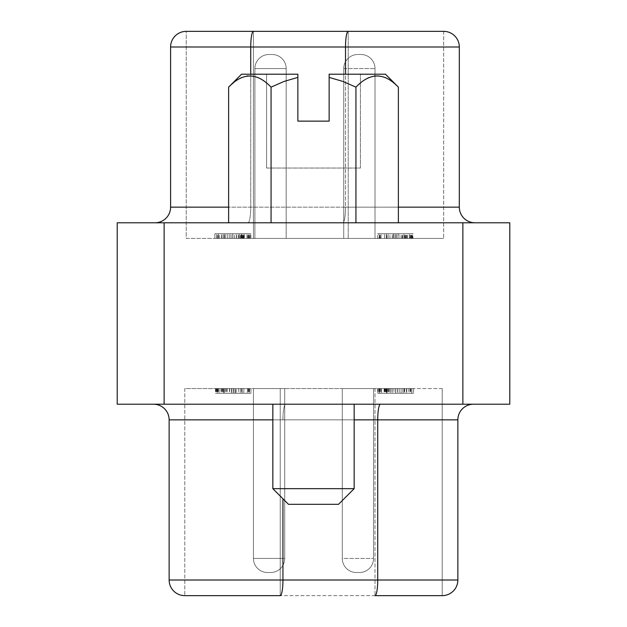 <?xml version="1.0" encoding="UTF-8"?>
<svg xmlns="http://www.w3.org/2000/svg" width="627" height="627" viewBox="0 0 627 627"><rect width="100%" height="100%" fill="white"/><g stroke="black" fill="none" stroke-linecap="round" stroke-linejoin="round"><path stroke-width="0.47" stroke-dasharray="3.13 2.35" d="M380.448 404.211L153.497 404.211L380.448 404.211A15.644 2.72 90 0 0 377.728 419.855L457.859 419.855L457.859 580.006L377.728 580.006A15.644 2.72 -90 0 1 375.009 595.65L184.777 595.65A15.644 15.644 0 0 1 169.141 580.006L169.141 419.855L377.728 419.855L377.728 580.006L169.141 580.006M170.599 46.994L250.729 46.994A15.644 2.72 90 0 1 253.441 31.35L253.441 238.425L443.673 238.425L253.441 238.425L253.441 31.35L348.22 31.35L186.235 31.35L186.235 238.425L253.441 238.425L186.235 238.425L186.235 31.35A15.644 15.644 0 0 0 170.599 46.994L170.599 207.145L345.508 207.145L345.508 74.205M228.62 222.789L398.38 222.789L228.62 222.789L398.38 222.789L228.62 222.789L228.62 87.137L241.552 74.205L297.856 74.205L297.856 121.129L297.856 74.205L241.552 74.205L297.856 74.205L266.577 74.205L297.856 74.205L297.856 77.411L284.117 81.424L271.06 87.137L284.149 81.416L297.856 77.411L297.856 74.205L297.856 121.129L297.856 77.411L284.149 81.416L271.06 87.137C256.913 72.317 242.767 72.317 228.62 87.137L236.246 80.632M236.277 80.617L239.976 78.367M241.638 77.576L247.062 75.977M247.767 75.883L249.115 75.781M249.138 75.781L251.231 75.82M251.262 75.82L257.995 77.56M258.402 77.74L263.387 80.601M263.943 80.993L266.013 82.576M266.577 83.03L271.06 87.137L271.06 222.789M373.559 388.575L342.279 388.575L342.279 558.43L373.559 558.43L342.279 558.43A14.076 14.076 0 0 0 356.355 572.506L359.483 572.506A14.076 14.076 0 0 0 373.559 558.43L373.559 388.575L342.279 388.575L373.559 388.575L342.279 388.575L373.559 388.575L342.279 388.575L373.559 388.575L342.279 388.575L373.559 388.575L342.279 388.575L373.559 388.575L342.279 388.575L373.559 388.575L373.559 558.43A14.076 14.076 0 0 1 359.483 572.506L356.355 572.506A14.076 14.076 0 0 1 342.279 558.43L342.279 388.575L373.559 388.575L373.559 558.43A14.076 14.076 0 0 1 359.483 572.506L356.355 572.506L359.483 572.506A14.076 14.076 0 0 0 373.559 558.43L373.559 388.575L373.559 558.43A14.076 14.076 0 0 1 359.483 572.506L356.355 572.506A14.076 14.076 0 0 1 342.279 558.43L342.279 388.575L342.279 558.43A14.076 14.076 0 0 0 356.355 572.506L359.483 572.506A14.076 14.076 0 0 0 373.559 558.43L373.559 388.575L373.559 558.43A14.076 14.076 0 0 1 359.483 572.506L356.355 572.506A14.076 14.076 0 0 1 342.279 558.43L342.279 388.575L342.279 558.43A14.076 14.076 0 0 0 356.355 572.506L359.483 572.506M117.218 404.211L117.218 222.789L509.782 222.789L509.782 404.211L117.218 404.211M270.645 572.506L267.517 572.506A14.076 14.076 0 0 1 253.441 558.43L284.721 558.43L253.441 558.43L284.721 558.43L253.441 558.43L284.721 558.43L253.441 558.43L284.721 558.43L253.441 558.43L284.721 558.43L253.441 558.43L284.721 558.43L253.441 558.43L284.721 558.43L253.441 558.43L284.721 558.43L253.441 558.43L253.441 388.575L253.441 558.43A14.076 14.076 0 0 0 267.517 572.506L270.645 572.506A14.076 14.076 0 0 0 284.721 558.43L284.721 388.575L253.441 388.575L284.721 388.575L253.441 388.575L284.721 388.575L284.721 558.43A14.076 14.076 0 0 1 270.645 572.506A14.076 14.076 0 0 0 284.721 558.43L284.721 388.575L253.441 388.575L284.721 388.575L253.441 388.575L284.721 388.575L253.441 388.575L284.721 388.575L253.441 388.575L284.721 388.575L253.441 388.575L284.721 388.575L253.441 388.575L284.721 388.575L284.721 558.43A14.076 14.076 0 0 1 270.645 572.506L267.517 572.506A14.076 14.076 0 0 1 253.441 558.43L253.441 388.575L253.441 558.43A14.076 14.076 0 0 0 267.517 572.506L270.645 572.506A14.076 14.076 0 0 0 284.721 558.43L284.721 388.575L284.721 558.43A14.076 14.076 0 0 1 270.645 572.506L267.517 572.506A14.076 14.076 0 0 1 253.441 558.43L253.441 388.575L253.441 558.43A14.076 14.076 0 0 0 267.517 572.506L270.645 572.506A14.076 14.076 0 0 0 284.721 558.43L284.721 388.575L284.721 558.43A14.076 14.076 0 0 1 270.645 572.506L267.517 572.506A14.076 14.076 0 0 1 253.441 558.43L253.441 388.575L253.441 558.43A14.076 14.076 0 0 0 267.517 572.506L270.645 572.506M184.777 388.575L184.777 595.65L184.777 388.575L375.009 388.575L184.777 388.575M398.38 207.145L345.508 207.145L345.508 46.994L250.729 46.994L250.729 207.145A15.644 2.72 -90 0 1 248.01 222.789L474.952 222.789L248.01 222.789A15.644 2.72 90 0 0 250.729 207.145L250.729 74.205M396.499 85.319L398.38 87.137C384.233 72.317 370.087 72.317 355.94 87.137L342.883 81.424L329.144 77.411L342.844 81.408L355.94 87.137L355.94 222.789L355.94 87.137L363.566 80.632M363.597 80.617L367.304 78.367M368.958 77.576L374.382 75.977M375.087 75.883L376.435 75.781M376.459 75.781L378.551 75.82M378.59 75.82L385.315 77.56M385.723 77.74L390.707 80.601M391.985 81.526L393.333 82.576M394.391 83.446L395.457 84.379M266.577 168.044L266.577 74.205L266.577 168.044L360.423 168.044L360.423 74.205L329.144 74.205L385.448 74.205L329.144 74.205L329.144 121.129L329.144 74.205L360.423 74.205L360.423 168.044L266.577 168.044M297.856 77.411L297.856 121.129L329.144 121.129L297.856 121.129L329.144 121.129L297.856 121.129L329.144 121.129L329.144 74.205L385.448 74.205L398.38 87.137L398.38 222.789M343.737 238.425L375.017 238.425L343.737 238.425L375.017 238.425L343.737 238.425L375.017 238.425L343.737 238.425L375.017 238.425L343.737 238.425L375.017 238.425L343.737 238.425L375.017 238.425L343.737 238.425L375.017 238.425L343.737 238.425L375.017 238.425L343.737 238.425L343.737 68.57L375.017 68.57L343.737 68.57A14.076 14.076 0 0 1 357.813 54.494L360.94 54.494A14.076 14.076 0 0 1 375.017 68.57L375.017 238.425L375.017 68.57A14.076 14.076 0 0 0 360.94 54.494L357.813 54.494A14.076 14.076 0 0 0 343.737 68.57L343.737 238.425L343.737 68.57A14.076 14.076 0 0 1 357.813 54.494L360.94 54.494A14.076 14.076 0 0 1 375.017 68.57L375.017 238.425L375.017 68.57A14.076 14.076 0 0 0 360.94 54.494L357.813 54.494A14.076 14.076 0 0 0 343.737 68.57L343.737 238.425L343.737 68.57A14.076 14.076 0 0 1 357.813 54.494L360.94 54.494A14.076 14.076 0 0 1 375.017 68.57L375.017 238.425L375.017 68.57A14.076 14.076 0 0 0 360.94 54.494L357.813 54.494A14.076 14.076 0 0 0 343.737 68.57L343.737 238.425L343.737 68.57A14.076 14.076 0 0 1 357.813 54.494L360.94 54.494L357.813 54.494A14.076 14.076 0 0 0 343.737 68.57L343.737 238.425M254.899 238.425L286.178 238.425L254.899 238.425L286.178 238.425L254.899 238.425L286.178 238.425L254.899 238.425L286.178 238.425L254.899 238.425L286.178 238.425L254.899 238.425L286.178 238.425L254.899 238.425L286.178 238.425L254.899 238.425L254.899 68.57L286.178 68.57L254.899 68.57A14.076 14.076 0 0 1 268.975 54.494L272.102 54.494A14.076 14.076 0 0 1 286.178 68.57L286.178 238.425L286.178 68.57A14.076 14.076 0 0 0 272.102 54.494L268.975 54.494A14.076 14.076 0 0 0 254.899 68.57L254.899 238.425L254.899 68.57A14.076 14.076 0 0 1 268.975 54.494L272.102 54.494L268.975 54.494A14.076 14.076 0 0 0 254.899 68.57L254.899 238.425L254.899 68.57A14.076 14.076 0 0 1 268.975 54.494L272.102 54.494A14.076 14.076 0 0 1 286.178 68.57L286.178 238.425L286.178 68.57A14.076 14.076 0 0 0 272.102 54.494L268.975 54.494A14.076 14.076 0 0 0 254.899 68.57L254.899 238.425L254.899 68.57A14.076 14.076 0 0 1 268.975 54.494L272.102 54.494A14.076 14.076 0 0 1 286.178 68.57L286.178 238.425L286.178 68.57A14.076 14.076 0 0 0 272.102 54.494L268.975 54.494M378.912 238.425L412.95 238.425L378.912 238.425L378.912 233.738L377.517 233.738L411.179 233.738L378.912 233.738M244.083 238.425L214.857 238.425L247.038 238.425L241.52 238.425L244.083 238.425L244.083 233.738L250.612 233.738L214.857 233.738L244.083 233.738M386.373 238.425L412.95 238.425L377.517 238.425L412.95 238.425L377.517 238.425L412.95 238.425L377.517 238.425L411.179 238.425L381.059 238.425L397.009 238.425L381.059 238.425L386.373 238.425L386.373 233.738L377.517 233.738L412.95 233.738L377.517 233.738L412.95 233.738L377.517 233.738L412.95 233.738L377.517 233.738L412.95 233.738L377.517 233.738L386.373 233.738L386.373 238.425M239.749 238.425L214.857 238.425L250.612 238.425L214.857 238.425L250.612 238.425L214.857 238.425L250.612 238.425L214.857 238.425L250.612 238.425L214.857 238.425L250.612 238.425L214.857 238.425L250.612 238.425L214.857 238.425L250.612 238.425L214.857 238.425L244.35 238.425L239.749 238.425L239.749 233.738L250.612 233.738L214.857 233.738L250.612 233.738L214.857 233.738L250.612 233.738L214.857 233.738L250.612 233.738L214.857 233.738L250.612 233.738L214.857 233.738L250.612 233.738L214.857 233.738L244.35 233.738L239.749 233.738L239.749 238.425L239.749 233.738M412.95 238.425L404.094 238.425L412.95 238.425L412.95 233.738M214.857 238.425L250.863 238.425L214.857 238.425L214.857 233.738L250.863 233.738L214.857 233.738L214.857 238.425M398.78 238.425L404.094 238.425L397.009 238.425L404.094 238.425L398.78 238.425L398.78 233.738M375.017 238.425L375.017 68.57A14.076 14.076 0 0 0 360.94 54.494L357.813 54.494L360.94 54.494A14.076 14.076 0 0 1 375.017 68.57L375.017 238.425M286.178 238.425L286.178 68.57A14.076 14.076 0 0 0 272.102 54.494M329.144 77.411L329.144 121.129L329.144 74.205L329.144 77.411L342.844 81.408L355.94 87.137C370.087 72.317 384.233 72.317 398.38 87.137M282.949 498.786L282.949 580.006A15.644 2.72 -90 0 1 280.23 595.65L280.23 388.575L280.23 595.65L442.223 595.65L442.223 388.575L442.223 595.65L375.009 595.65L442.223 595.65A15.644 15.644 0 0 0 457.859 580.006M443.673 31.35L443.673 238.425L443.673 31.35L348.22 31.35L348.22 238.425L348.22 31.35A15.644 2.72 90 0 0 345.508 46.994L459.317 46.994L459.317 207.145L228.62 207.145M354.161 404.211L272.839 404.211L354.161 404.211L272.839 404.211L354.161 404.211L354.161 488.668L272.839 488.668L272.839 404.211M442.223 388.575L375.009 388.575L442.223 388.575M379.774 388.575L413.601 388.575L377.846 388.575L379.774 388.575L379.774 393.262L406.445 393.262L379.774 393.262M242.132 388.575L215.508 388.575L250.941 388.575L215.508 388.575L250.941 388.575L215.508 388.575L242.132 388.575L242.132 393.262L215.508 393.262L242.132 393.262M386.036 388.575L413.601 388.575L377.595 388.575L413.601 388.575L377.846 388.575L377.846 393.262L377.838 388.575L404.658 388.575L377.846 388.575L386.922 388.575L386.036 388.575L386.036 393.262L386.93 393.262L377.846 393.262L413.601 393.262L386.036 393.262M386.593 388.575L395.598 388.575L395.598 393.262L386.593 393.262L395.598 393.262L395.598 388.575L381.192 388.575L386.593 388.575L386.593 393.262L381.192 393.262L386.593 393.262L386.593 388.575L386.593 393.262M236.207 388.575L242.077 388.575L231.449 388.575L236.207 388.575L236.207 393.262L247.399 393.262L217.279 393.262L236.207 393.262M223.627 388.575L215.508 388.575L231.7 388.575L219.05 388.575L223.627 388.575L223.627 393.262L224.513 393.262L215.508 393.262L250.941 393.262L223.627 393.262M401.084 388.575L404.658 388.575L401.084 388.575L401.084 393.262L377.846 393.262L413.601 393.262L379.633 393.262L401.084 393.262L401.084 388.575M377.846 388.575L379.633 388.575L379.633 393.262L377.846 393.262L413.601 393.262L377.846 393.262L413.601 393.262L377.846 393.262L379.633 393.262L379.633 388.575L379.633 393.262L379.633 388.575L379.633 393.262L379.633 388.575L379.633 393.262L379.633 388.575L379.633 393.262L379.633 388.575L413.601 388.575L377.846 388.575L386.922 388.575L386.922 393.262L386.922 388.575L386.922 393.262L386.922 388.575L386.93 393.262L386.922 388.575L386.922 393.262L386.922 388.575L388.701 388.575L384.108 388.575L413.601 388.575L377.846 388.575L377.846 393.262L377.846 388.575M411.814 388.575L384.108 388.575L413.601 388.575L411.814 388.575L411.806 393.262L413.601 393.262L411.814 393.262L411.806 388.575L411.806 393.262M342.279 388.575L342.279 558.43A14.076 14.076 0 0 0 356.355 572.506M354.161 488.668L338.525 504.312L288.475 504.312L338.525 504.312L288.475 504.312L272.839 488.668L354.161 488.668L272.839 488.668M355.94 222.789L355.94 87.137M228.62 87.137C242.767 72.317 256.913 72.317 271.06 87.137M297.856 121.129L297.856 74.205L297.856 121.129L329.144 121.129M404.094 238.425L409.407 238.425L404.094 238.425L404.094 233.738M232.735 238.425L218.431 238.425L247.038 238.425L232.735 238.425L232.735 233.738L250.612 233.738L224.364 233.738L247.038 233.738L232.735 233.738L232.735 238.425L232.735 233.738M241.857 238.425L232.86 238.425L247.257 238.425L241.857 238.425L241.857 233.738L232.86 233.738L247.257 233.738L241.857 233.738L241.857 238.425L241.857 233.738M393.207 233.738L393.215 238.425L393.223 233.738M377.517 238.425L377.517 233.738M394.979 238.425L394.979 233.738L394.979 238.425M396.758 238.425L396.758 233.738L396.758 238.425M410.771 238.425L410.771 233.738M411.202 238.425L411.179 233.738M409.407 238.425L409.407 233.738L409.407 238.425M396.75 238.425L396.75 233.738L396.75 238.425M379.688 238.425L379.688 233.738M379.28 238.425L379.288 233.738M250.612 238.425L250.612 233.738L250.612 238.425M243.339 238.425L243.339 233.738M241.52 238.425L241.52 233.738L241.528 238.425M242.414 238.425L242.414 233.738M247.038 238.425L247.038 233.738L247.038 238.425M241.591 238.425L241.591 233.738M238.605 238.425L238.605 233.738M217.687 238.425L217.687 233.738M216.652 238.425L216.652 233.738L216.66 238.425M216.644 238.425L216.636 233.738M218.431 238.425L218.431 233.738L224.364 233.738L218.431 233.738L218.431 238.425L218.431 233.738M236.528 238.425L236.528 233.738M241.677 238.425L241.677 233.738M381.059 238.425L381.059 233.738L381.059 238.425M389.916 238.425L389.916 233.738M395.237 238.425L395.237 233.738L395.237 238.425M409.65 238.425L409.65 233.738M412.55 238.425L412.55 233.738M407.558 238.425L407.558 233.738M397.009 238.425L397.009 233.738L397.009 238.425M386.318 238.425L386.318 233.738M392.251 238.425L392.251 233.738M242.767 238.425L242.767 233.738M249.711 238.425L249.711 233.738M248.825 238.425L248.825 233.738L248.825 238.425M244.35 238.425L244.35 233.738M240.235 238.425L240.235 233.738M234.522 238.425L234.522 233.738M227.374 238.425L227.374 233.738L227.374 238.425M223.8 238.425L223.8 233.738L223.8 238.425M236.308 238.425L236.308 233.738L236.308 238.425M412.057 238.425L412.057 233.738M405.175 238.425L405.175 233.738M403.953 238.425L403.953 233.738L403.945 238.425M402.189 238.425L402.189 233.738M402.667 238.425L402.667 233.738M406.743 238.425L406.743 233.738M222.013 238.425L222.013 233.738L222.013 238.425M225.587 238.425L225.587 233.738L225.587 238.425M230.948 238.425L230.948 233.738L230.948 238.425M248.12 238.425L248.12 233.738M248.684 238.425L248.684 233.738M249.123 238.425L249.123 233.738M224.27 238.425L224.27 233.738M398.991 238.425L398.991 233.738M406.484 238.425L406.484 233.738M405.747 238.425L405.747 233.738M404.83 238.425L404.83 233.738M404.015 238.425L404.015 233.738M401.045 238.425L401.045 233.738M380.315 238.425L380.315 233.738M411.469 238.425L411.469 233.738M386.843 238.425L386.843 233.738M386.357 238.425L386.357 233.738M384.602 238.425L384.602 233.738L384.602 238.425M388.144 238.425L388.144 233.738L388.144 238.425M393.466 238.425L393.466 233.738L393.466 238.425M410.481 238.425L410.481 233.738M411.038 238.425L411.038 233.738M224.364 238.425L224.364 233.738L224.364 238.425M241.105 238.425L241.105 233.738M241.074 238.425L241.074 233.738M221.66 238.425L221.66 233.738M221.684 238.425L221.684 233.738M243.793 238.425L243.793 233.738M243.817 238.425L243.817 233.738M232.86 238.425L232.86 233.738L232.86 238.425M238.26 238.425L238.26 233.738L238.26 238.425M247.257 238.425L247.257 233.738M229.263 238.425L229.263 233.738L229.263 238.425M219.709 238.425L219.709 233.738M218.212 238.425L218.212 233.738M216.581 238.425L216.581 233.738M231.057 238.425L231.057 233.738M241.912 238.425L241.912 233.738M250.863 238.425L250.863 233.738M413.601 388.575L413.601 393.262L413.601 388.575M406.445 388.575L406.445 393.262L406.445 388.575M404.658 388.575L404.658 393.262M402.871 388.575L402.871 393.262L402.871 388.575M397.51 388.575L397.51 393.262L397.51 388.575M395.723 388.575L395.723 393.262M380.33 388.575L380.33 393.262M379.335 388.575L379.335 393.262M404.188 388.575L404.188 393.262M404.674 388.575L404.674 393.262M242.077 388.575L242.077 393.262L243.848 393.262L215.508 393.262L250.941 393.262L215.508 393.262L242.077 393.262L242.077 388.575M247.399 388.575L247.399 393.262L247.399 388.575M238.534 388.575L238.534 393.262M233.22 388.575L233.22 393.262L240.306 393.262L233.22 393.262L233.22 388.575M250.941 388.575L250.941 393.262L243.848 393.262L250.941 393.262L250.941 388.575L250.941 393.262M229.678 388.575L229.678 393.262M218.799 388.575L218.799 393.262M217.279 388.575L217.279 393.262L217.279 388.575M215.508 388.575L215.508 393.262M215.907 388.575L215.907 393.262M220.9 388.575L220.9 393.262M231.449 388.575L231.449 393.262L231.449 388.575M249.17 388.575L249.17 393.262M219.05 388.575L219.05 393.262L219.05 388.575M385.691 388.575L385.691 393.262M388.701 388.575L388.701 393.262M388.215 388.575L388.215 393.262M384.108 388.575L384.108 393.262M378.747 388.575L378.747 393.262M390.198 388.575L390.198 393.262L390.198 388.575M381.192 388.575L381.192 393.262M411.876 388.575L411.876 393.262M397.4 388.575L397.4 393.262M386.538 388.575L386.538 393.262M377.595 388.575L377.595 393.262M399.195 388.575L399.195 393.262L399.195 388.575M408.741 388.575L408.741 393.262M410.246 388.575L410.246 393.262M410.019 388.575L410.019 393.262M404.094 388.575L404.094 393.262L404.094 388.575M387.345 388.575L387.345 393.262M381.42 388.575L381.42 393.262L381.42 388.575M387.376 388.575L387.376 393.262M384.641 388.575L384.641 393.262M384.664 388.575L384.664 393.262M406.774 388.575L406.774 393.262M406.798 388.575L406.798 393.262M224.364 388.575L224.364 393.262M221.974 388.575L221.974 393.262M222.71 388.575L222.71 393.262M224.513 388.575L224.513 393.262L224.505 388.575M224.442 388.575L224.442 393.262M227.405 388.575L227.405 393.262M248.135 388.575L248.135 393.262M229.466 388.575L229.466 393.262M391.93 388.575L391.93 393.262M386.781 388.575L386.781 393.262M384.375 388.575L384.375 393.262M385.111 388.575L385.111 393.262M386.859 388.575L386.859 393.262M389.853 388.575L389.853 393.262M410.771 388.575L410.771 393.262M411.798 388.575L411.798 393.262L411.798 388.575M392.141 388.575L392.141 393.262L392.141 388.575M393.928 388.575L393.928 393.262M235.25 393.262L235.243 388.575L235.25 393.262M217.255 388.575L217.255 393.262M231.692 388.575L231.692 393.262L231.692 388.575M231.7 388.575L231.7 393.262L231.7 388.575M233.471 388.575L233.471 393.262L233.471 388.575M248.77 388.575L248.77 393.262M249.178 388.575L249.178 393.262L249.178 388.575M249.546 388.575L249.546 393.262M217.687 388.575L217.687 393.262M223.283 388.575L223.283 393.262M226.269 388.575L226.269 393.262M225.791 388.575L225.791 393.262M221.715 388.575L221.715 393.262M216.401 388.575L216.401 393.262M242.093 388.575L242.093 393.262M241.614 388.575L241.614 393.262M243.848 388.575L243.848 393.262L243.848 388.575M240.306 388.575L240.306 393.262L240.306 388.575M234.992 388.575L234.992 393.262L234.992 388.575M217.969 388.575L217.969 393.262M217.42 388.575L217.42 393.262M216.981 388.575L216.981 393.262M375.009 388.575L375.009 595.65L375.009 388.575M342.789 222.789A15.644 2.72 90 0 0 345.508 207.145A15.644 2.72 -90 0 1 342.789 222.789M164.133 404.211L164.133 222.789M462.867 222.789L462.867 404.211M354.161 419.855L282.949 419.855A15.644 2.72 -90 0 1 285.661 404.211A15.644 2.72 -90 0 0 282.949 419.855L272.839 419.855M404.924 238.425L404.924 233.738M223.533 388.575L223.533 393.262"/><path stroke-width="0.94" d="M457.859 580.006L377.728 580.006A15.644 2.72 90 0 1 375.009 595.65L442.223 595.65A15.644 15.644 0 0 0 457.859 580.006L457.859 419.855A15.644 15.644 0 0 1 473.503 404.211A15.644 15.644 0 0 0 457.859 419.855A15.644 15.644 0 0 1 473.503 404.211M228.62 87.137L241.552 74.205L297.856 74.205L297.856 77.411L284.117 81.424L271.06 87.137C256.913 72.317 242.767 72.317 228.62 87.137L228.62 222.789M239.976 78.367L241.638 77.576M247.062 75.977L247.767 75.883M257.995 77.56L258.402 77.74M263.387 80.601L263.943 80.993M266.013 82.576L266.577 83.03M398.38 207.145L459.317 207.145A15.644 15.644 0 0 0 474.952 222.789A15.644 15.644 0 0 1 459.317 207.145L459.317 46.994A15.644 15.644 0 0 0 443.673 31.35L186.235 31.35A15.644 15.644 0 0 0 170.599 46.994L170.599 207.145A15.644 15.644 0 0 1 154.955 222.789A15.644 15.644 0 0 0 170.599 207.145A15.644 15.644 0 0 1 154.955 222.789A15.644 15.644 0 0 0 170.599 207.145L228.62 207.145M398.38 222.789L398.38 87.137C384.233 72.317 370.087 72.317 355.94 87.137L342.883 81.424L329.144 77.411L329.144 121.129L297.856 121.129L297.856 77.411M355.94 222.789L355.94 87.137M117.218 222.789L117.218 404.211L509.782 404.211L509.782 222.789L117.218 222.789M271.06 222.789L271.06 87.137M367.304 78.367L368.958 77.576M374.382 75.977L375.087 75.883M385.315 77.56L385.723 77.74M390.707 80.601L391.985 81.526M393.333 82.576L394.391 83.446M395.457 84.379L396.499 85.319M153.497 404.211A15.644 15.644 0 0 1 169.141 419.855A15.644 15.644 0 0 0 153.497 404.211A15.644 15.644 0 0 1 169.141 419.855L169.141 580.006A15.644 15.644 0 0 0 184.777 595.65L280.23 595.65A15.644 2.72 90 0 0 282.949 580.006L282.949 498.786M398.38 87.137L385.448 74.205L329.144 74.205L329.144 77.411M329.144 121.129L297.856 121.129M272.839 488.668L354.161 488.668L338.525 504.312L288.475 504.312L272.839 488.668L272.839 404.211M354.161 488.668L354.161 404.211M250.729 74.205L250.729 46.994A15.644 2.72 -90 0 1 253.441 31.35L348.22 31.35A15.644 2.72 -90 0 0 345.508 46.994L459.317 46.994A15.644 15.644 0 0 0 443.673 31.35A15.644 15.644 0 0 1 459.317 46.994A15.644 15.644 0 0 0 443.673 31.35M345.508 74.205L345.508 46.994L170.599 46.994M164.133 222.789L164.133 404.211M462.867 404.211L462.867 222.789M354.161 419.855L377.728 419.855L377.728 580.006L169.141 580.006M380.448 404.211A15.644 2.72 90 0 0 377.728 419.855L457.859 419.855M169.141 419.855L272.839 419.855"/></g></svg>
